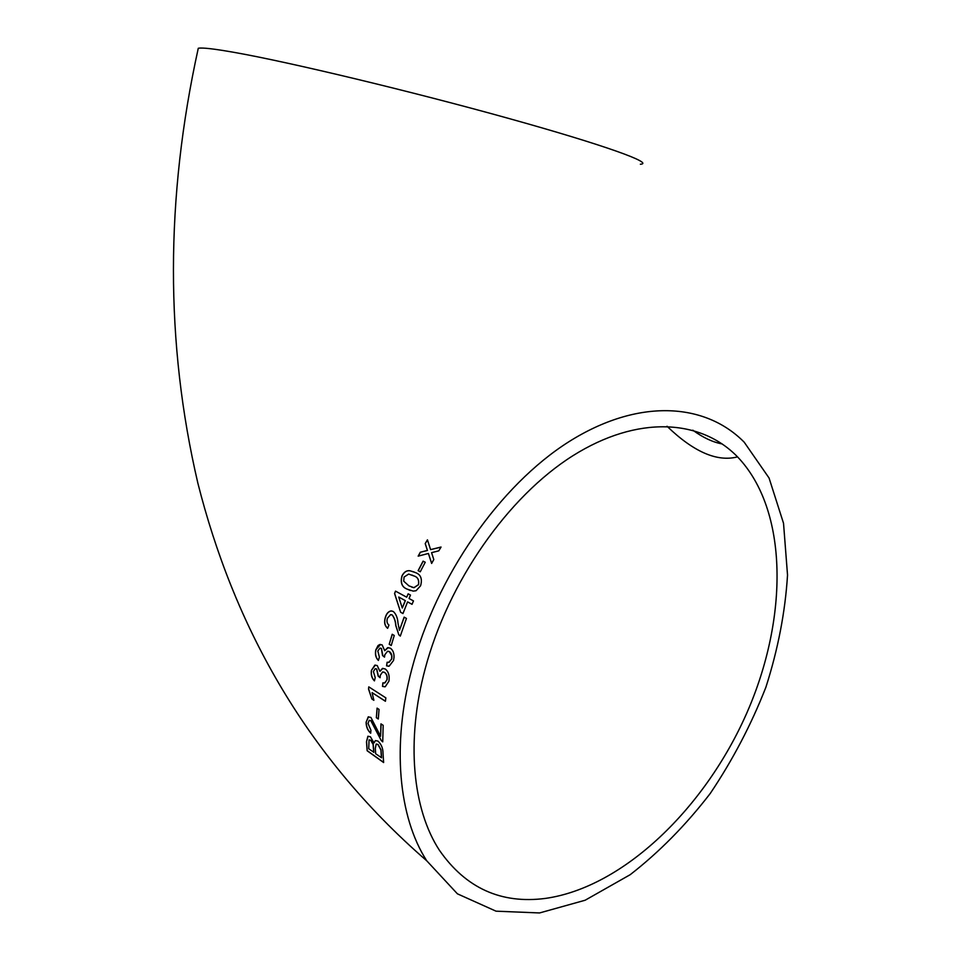 <?xml version="1.0" encoding="UTF-8"?>
<svg xmlns="http://www.w3.org/2000/svg" width="961" height="961" viewBox="0 0 961 961"><rect width="100%" height="100%" fill="white"/><g stroke="black" fill="none" stroke-linecap="round" stroke-linejoin="round"><path stroke-width="1.44" d="M378.069 645.528L375.799 649.912C374.91 654.357 375.775 657.865 378.382 660.447L379.391 657.144L377.817 651.005L379.943 648.158L381.337 648.423L382.574 655.558L384.508 657.132L384.82 654.753L387.523 651.282L389.397 651.654L391.776 655.786L391.535 659.102L389.109 662.357L387.127 662.249L386.55 665.841L389.181 666.165L393.542 660.459L394.022 657.372C394.154 653.072 392.929 650.02 390.358 648.194L387.667 647.678L384.664 650.681L382.178 644.927L379.895 644.507L378.069 645.528M197.81 50.368L198.278 48.278C202.062 47.425 214.375 48.855 235.241 52.567C290.33 62.345 412.221 91.559 508.717 118.443C605.466 145.363 654.801 163.394 640.374 164.247M411.861 668.928C436.306 575.975 500.116 485.173 568.96 441.688C637.996 398.166 704.99 402.419 744.222 442.216L769.064 478.013L783.527 523.277L787.527 575.086C785.233 611.917 778.026 649.288 765.905 687.199C751.238 724.654 732.678 760.079 710.251 793.462C685.962 824.994 659.282 852.059 630.212 874.678L585.153 900.229L539.565 912.95L496.02 911.172L457.412 893.826L426.732 860.78C398.575 817.09 391.535 745.111 411.861 668.928M438.781 550.845L441.051 547.037L430.588 549.62L427.441 539.83L425.206 543.602L427.405 550.413L420.293 552.251L418.167 556.143L428.402 553.464L431.633 563.446L433.795 559.542L431.573 552.659L438.781 550.845M420.257 571.795L425.242 562.257L423.092 561.152L418.119 570.678L420.257 571.795L418.119 570.678M401.962 575.915C400.16 582.871 401.986 587.315 407.416 589.225L413.218 591.123L416.065 590.727L420.57 585.79C422.552 578.834 420.786 574.414 415.26 572.528L409.915 570.75C406.683 570.245 404.028 571.963 401.962 575.915L402.07 575.951C400.269 582.907 402.082 587.351 407.524 589.261L407.416 589.225M408.149 593.814L406.695 597.201L395.536 591.135L394.551 593.502L400.641 612.265L402.959 613.55L407.596 601.886L412.041 604.337L413.482 600.913L409.026 598.487L410.491 595.087L408.149 593.814M385.481 616.89C383.847 621.935 384.568 625.755 387.631 628.338L388.965 625.034C386.995 623.617 386.502 621.311 387.487 618.139L390.646 614.632L392.064 614.908C394.214 617.503 395.451 621.082 395.788 625.647L398.827 634.813L400.305 636.098L406.455 618.44L404.137 617.13L399.464 630.308L397.974 623.052C397.626 617.863 396.064 614.007 393.289 611.472L391.019 610.932C388.46 611.46 386.61 613.442 385.481 616.89L385.589 616.902C383.98 621.911 384.664 625.695 387.655 628.266M391.247 645.492L394.25 635.461L392.208 634.26L389.205 644.278L391.247 645.492M377.229 665.565L374.862 665.144L371.414 670.394C370.79 674.79 371.799 678.286 374.43 680.881L375.21 677.637L373.397 671.523L375.174 668.748L376.616 669.024L378.178 676.124L380.1 677.721L380.268 675.367L382.55 672.003L384.496 672.376C386.598 674.009 387.403 676.484 386.911 679.811L384.917 682.959L382.874 682.863L382.514 686.406L385.253 686.731L388.917 681.193C389.758 675.727 388.532 671.643 385.229 668.952L382.466 668.424L379.907 671.331L377.229 665.565M373.865 700.305L372.075 692.641L385.409 701.278L385.866 697.89L368.796 686.863L368.519 689.025L371.871 698.995L373.865 700.305M378.298 719.02L379.042 709.41L377.084 708.125L376.352 717.711L378.298 719.02M366.117 722.047C366.117 726.744 367.643 730.48 370.706 733.219L370.91 730.192L368.003 723.429L369.204 720.378L370.802 720.678L381.229 740.499L382.742 741.868L383.163 725.327L380.964 723.861L380.58 736.258L370.91 717.435L368.219 716.882L366.237 721.999C366.249 726.66 367.739 730.348 370.718 733.063M370.393 736.751L367.883 736.27L366.489 741.82L367.15 750.757L383.619 762.541L383.031 753.484C383.055 748.379 381.361 744.246 377.925 741.075L375.367 740.571L374.045 742.925L370.393 736.751M425.146 668.928C448.21 581.729 508.081 496.621 572.744 455.814C637.575 414.972 700.677 418.996 737.543 456.871C788.428 510.111 788.633 617.551 746.937 712.726C705.23 807.937 623.461 887.411 545.319 898.427C501.029 904.133 465.737 888.096 439.429 850.293C412.521 809.138 405.818 740.967 425.146 668.928M368.051 736.198L366.489 741.82M366.609 741.76L367.15 750.757M367.27 750.697L383.607 762.385M375.367 740.571L374.045 742.925M373.745 752.367L373.084 744.343L370.694 740.354L369.06 739.946L368.724 748.763L373.865 752.307L373.216 744.282L370.826 740.306L369.18 739.898M381.421 757.797L380.904 749.928L377.961 744.535L376.171 744.114L375.319 748.403L375.643 753.724L381.541 757.736L381.036 749.868L378.093 744.475L376.292 744.054M369.372 720.33L370.802 720.678M370.922 720.642L376.448 731.429M376.58 731.381L381.229 740.499M381.361 740.438L382.742 741.724M381.085 723.945L380.58 736.258M368.495 716.786L366.237 721.999M377.192 708.197L376.352 717.711M376.472 717.675L378.31 718.9M385.421 701.182L372.075 692.641M368.904 686.935L368.519 689.025M368.64 689.001L371.871 698.995M371.991 698.971L373.841 700.185M375.367 665.072L371.414 670.394M371.535 670.382C370.934 674.73 371.907 678.19 374.454 680.76M375.463 668.7L376.616 669.024M376.736 669.012L378.286 675.655M378.298 676.112L380.1 677.613M382.934 671.943L384.496 672.376M384.616 672.364C386.718 673.997 387.523 676.472 387.043 679.799L386.911 679.811M387.043 679.799L384.604 683.031M382.995 682.887L382.514 686.406M382.634 686.394L384.844 686.827M382.946 668.351L379.907 671.331M380.508 644.459L375.799 649.912M375.919 649.912C375.042 654.309 375.871 657.792 378.418 660.339M380.304 648.122L381.337 648.423M381.457 648.423L382.73 655.078M382.694 655.558L384.508 657.036M388.004 651.246L389.397 651.654M389.517 651.654C391.632 653.264 392.34 655.75 391.656 659.102L391.535 659.102M391.656 659.102L388.604 662.417M387.247 662.273L386.55 665.841M386.67 665.841L388.652 666.249M388.304 647.63L384.664 650.681M392.304 634.32L389.205 644.278M389.325 644.29L391.259 645.432M391.283 614.68L392.064 614.908M392.184 614.932C394.322 617.515 395.572 621.094 395.896 625.659L395.788 625.647M395.896 625.659L398.827 634.813M398.935 634.825L400.317 636.05M404.233 617.19L399.464 630.308M391.944 611.004L391.127 610.956C388.568 611.484 386.718 613.466 385.589 616.902M408.245 593.862L406.695 597.201M395.632 591.183L394.551 593.502M394.659 593.538L400.641 612.265M400.749 612.289L402.971 613.526M412.041 604.313L407.596 601.886M402.275 608.025L405.374 600.649L398.731 597.033L402.275 608.025L405.266 600.613L398.731 597.033M407.524 589.261L410.383 590.522M414.227 572.023L410.023 570.798C406.779 570.293 404.125 572.011 402.07 575.951M411.813 587.195L414.011 587.7L418.54 584.708C419.332 579.903 417.723 576.96 413.723 575.891L412.017 575.074M404.052 577.068L403.716 581.201L408.918 585.862L413.903 587.664L418.443 584.66C419.224 579.855 417.627 576.912 413.626 575.843L408.653 574.077L404.052 577.068M425.242 562.257L423.092 561.152M423.188 561.2L418.215 570.726M440.991 547.145L430.588 549.62M427.489 539.962L425.206 543.602M425.303 543.674L427.405 550.413M427.501 550.473L420.293 552.251M420.377 552.311L418.311 556.095M431.681 563.35L428.402 553.464M692.797 430.18C703.08 437.651 712.894 442.24 722.24 443.958M198.278 48.278C165.292 198.17 165.16 343.185 197.906 483.335C232.898 621.491 302.547 753.088 426.732 860.78M667.03 426.264C693.722 451.982 717.23 462.181 737.543 456.871"/></g></svg>
